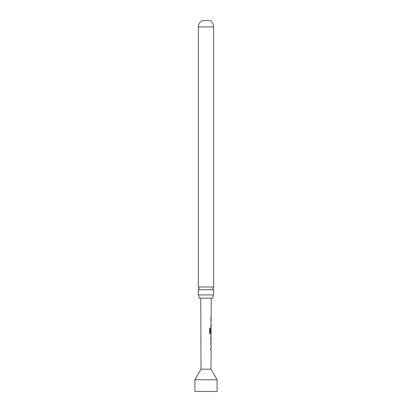 <?xml version="1.0" encoding="UTF-8"?>
<svg xmlns="http://www.w3.org/2000/svg" width="412" height="412" viewBox="0 0 412 412"><rect width="100%" height="100%" fill="white"/><g stroke="black" fill="none" stroke-linecap="round" stroke-linejoin="round"><path stroke-width="0.62" d="M213.607 289.693L198.393 289.693L199.238 288.333L198.393 286.973L198.393 26.914A7.215 7.215 0 0 1 202.117 20.6L209.883 20.6A7.215 7.215 0 0 1 213.607 26.914L213.607 286.973L212.762 288.333L213.607 289.693L213.607 294.91L212.747 298.144L199.254 298.144L198.393 294.91L213.607 294.91M211.088 329.034L210.954 332.881M210.661 332.427L210.954 332.427L210.965 329.111L211.062 332.427L210.764 332.427L210.774 329.085L211.14 326.675L210.784 326.675L210.79 325.511L211.145 325.511L211.155 321.587L210.805 321.587L210.81 320.418L211.16 320.418L211.165 319.099L210.81 319.099L210.815 317.93L211.165 317.93L211.238 298.144M210.733 341.831L211.088 341.836L210.712 344.314L211.078 344.319L211.068 348.238L210.697 348.238L210.692 349.402L211.062 349.407L210.995 369.198L201.005 369.198L200.762 298.144M211.088 341.836L210.733 340.745L211.114 334.256L210.305 334.25L209.636 333.159L209.657 328.266L210.372 328.266L210.352 332.881L211.119 332.958M209.657 328.266L210.372 328.266L210.352 332.881M211.062 332.427L210.764 332.427M211.16 319.099L211.165 317.93L210.82 317.935M211.135 327.998L211.021 329.034M210.753 336.738L211.104 336.743L211.047 340.673L211.104 336.743M201.005 369.198L194.897 379.771L194.897 391.4L217.103 391.4L217.103 379.771L194.897 379.771M210.995 369.198L217.103 379.771M198.393 286.973L213.607 286.973M198.393 294.91L198.393 289.693M210.702 320.418L211.093 320.423M210.687 325.511L211.099 325.511M210.965 326.675L210.681 326.675L210.965 326.675M209.574 328.261L210.275 328.266M210.939 334.256L210.213 334.25M210.898 332.958L211.001 334.25M210.65 336.738L210.949 336.743L211.047 340.673M210.62 343.155L211.016 343.155M210.594 348.238L210.913 348.238M210.887 349.407L210.589 349.402L210.887 349.407M198.393 26.914L213.607 26.914M211.026 326.675L211.032 325.511M211.047 321.587L211.052 320.418M210.975 341.78L210.98 340.673M210.995 336.743L211.001 335.636M210.949 349.402L210.954 348.238M210.97 344.314L210.975 343.155"/></g></svg>
